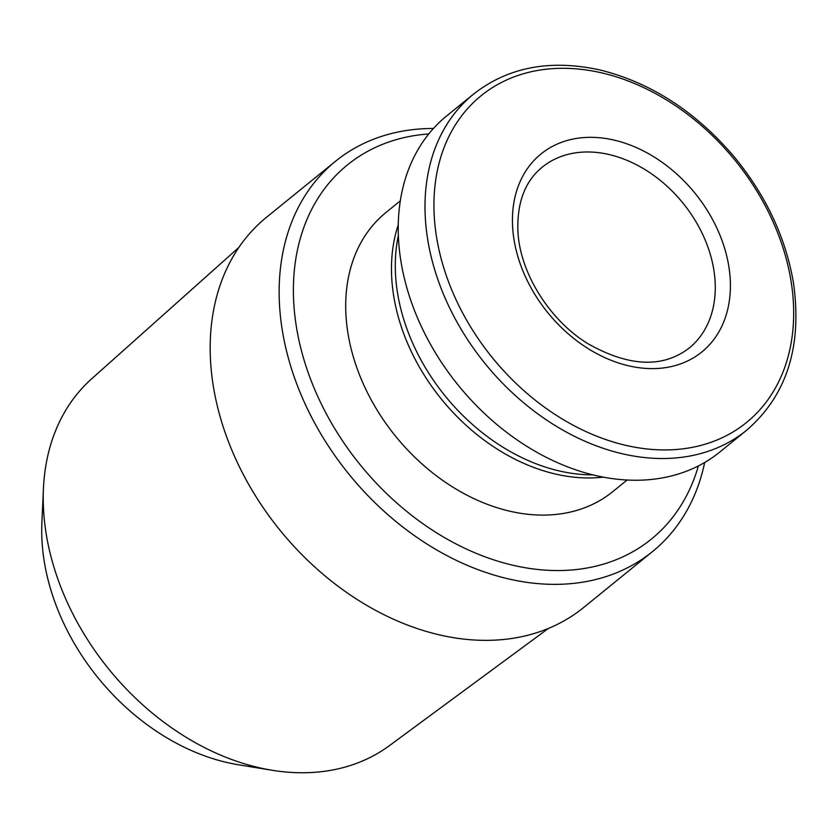 <?xml version="1.0" encoding="UTF-8"?>
<svg xmlns="http://www.w3.org/2000/svg" width="838" height="838" viewBox="0 0 838 838"><rect width="100%" height="100%" fill="white"/><g stroke="black" fill="none" stroke-linecap="round" stroke-linejoin="round"><path stroke-width="1.26" d="M433.445 128.476A251.41 186.832 50.9 0 0 335.525 161.252L266.557 217.252A251.41 186.832 50.9 0 0 279.997 530.203A251.41 186.832 50.9 0 0 583.52 607.602L652.477 551.603A251.41 186.832 50.9 0 0 704.664 462.503M335.525 161.252A251.41 186.832 50.9 0 0 348.954 474.203A251.41 186.832 50.9 0 0 652.477 551.603M428.773 133.944A241.03 179.123 50.9 0 0 360.34 464.964A241.03 179.123 50.9 0 0 698.358 465.949M400.334 200.827L386.035 212.433A179.845 133.651 50.9 0 0 395.641 436.294A179.845 133.651 50.9 0 0 612.756 491.665L627.065 480.059M398.28 224.804A179.845 133.651 50.9 0 0 441.396 399.139A179.845 133.651 50.9 0 0 603.171 477.136M398.375 235.447A179.845 133.651 50.9 0 0 592.78 474.863M473.564 94.086L446.78 115.833A216.55 160.927 50.9 0 0 458.355 385.375A216.55 160.927 50.9 0 0 719.779 452.049L746.564 430.303C786.809 395.494 802.437 346.324 793.45 282.794C785.688 237.384 765.869 195.306 733.983 156.559C695.54 111.496 650.906 82.637 600.092 69.994C550.315 59.048 508.142 67.082 473.564 94.086A216.55 160.927 50.9 0 0 485.129 363.629A216.55 160.927 50.9 0 0 746.564 430.303M614.317 140.156A127.544 94.778 50.9 0 0 512.657 227.569A127.544 94.778 50.9 0 0 628.51 365.787A127.544 94.778 50.9 0 0 730.17 278.384A127.544 94.778 50.9 0 0 614.317 140.156M238.893 247.419L91.572 378.902A236.368 175.655 50.9 0 0 43.429 488.638L41.9 522.713A203.152 150.976 50.9 0 0 238.432 764.759L272.099 770.258A236.368 175.655 50.9 0 0 389.377 745.673L548.314 628.49M43.429 488.638A236.368 175.655 50.9 0 0 272.099 770.258M602.103 72.969A210.485 156.413 50.9 0 0 464.242 315.916A210.485 156.413 50.9 0 0 775.098 388.549A210.485 156.413 50.9 0 0 602.103 72.969M689.15 348.084A116.534 86.597 50.9 0 0 682.918 203.037A116.534 86.597 50.9 0 0 542.238 167.16C524.976 181.249 516.868 202.702 517.926 231.518C519.822 272.392 549.131 319.98 587.899 343.695C628.982 366.835 662.732 368.291 689.15 348.084"/></g></svg>
